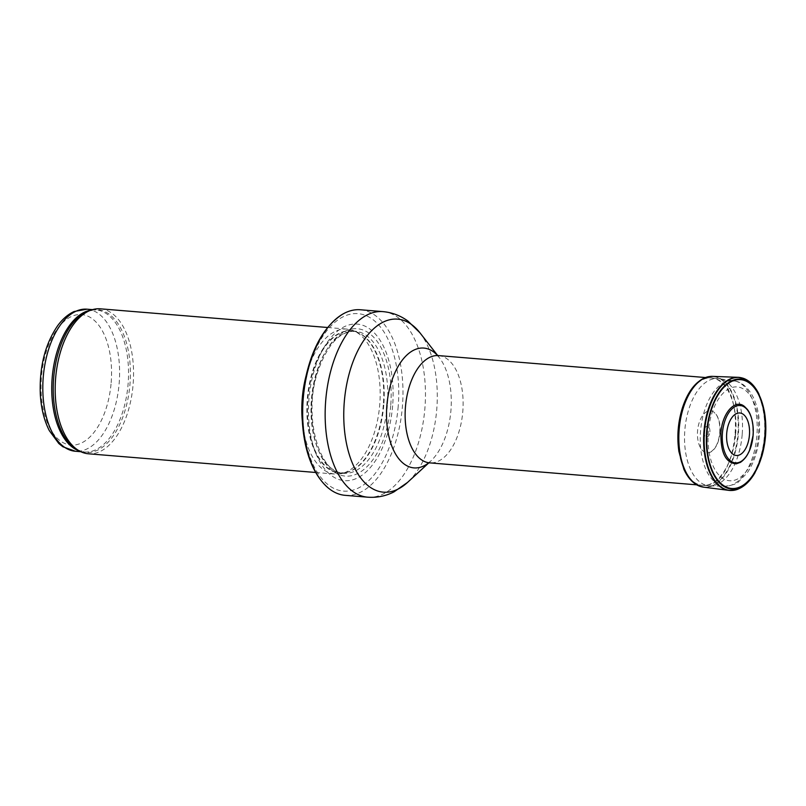 <?xml version="1.0" encoding="UTF-8"?>
<svg xmlns="http://www.w3.org/2000/svg" width="806" height="806" viewBox="0 0 806 806"><rect width="100%" height="100%" fill="white"/><g stroke="black" fill="none" stroke-linecap="round" stroke-linejoin="round"><path stroke-width="0.6" stroke-dasharray="4.03 3.02" d="M100.337 308.819A72.731 38.869 -85.3 0 1 133.111 384.492A72.731 38.869 -85.3 0 1 88.418 453.788M306.028 376.009A72.731 38.869 -85.3 0 1 346.953 329.09A72.731 38.869 -85.3 0 1 353.421 330.682A72.731 38.869 -85.3 0 1 379.727 404.763A72.731 38.869 -85.3 0 1 341.684 473.555A72.731 38.869 -85.3 0 1 335.034 474.069A72.731 38.869 -85.3 0 1 302.321 421.095M392.623 405.821A78.555 41.972 -85.3 0 1 324.304 468.467A78.555 41.972 -85.3 0 1 335.447 332.868A78.555 41.972 -85.3 0 1 392.623 405.821M360.443 309.766A93.093 49.75 -85.3 0 1 402.396 406.627A93.093 49.75 -85.3 0 1 345.19 495.337M742.185 434.565A53.821 28.764 -85.3 0 1 710.056 485.897A53.821 28.764 -85.3 0 1 709.109 485.847A53.821 28.764 -85.3 0 1 684.858 429.85A53.821 28.764 -85.3 0 1 717.924 378.568A53.821 28.764 -85.3 0 1 718.871 378.669A53.821 28.764 -85.3 0 1 742.185 434.565M735.666 434.031A53.891 28.794 94.7 0 0 715.587 378.901A53.891 28.794 94.7 0 0 678.269 429.306A53.891 28.794 94.7 0 0 706.862 485.131A53.891 28.794 94.7 0 0 735.586 434.928A53.891 28.794 94.7 0 0 735.666 434.031M678.32 429.316C675.569 458.241 687.367 484.92 702.751 485.383L706.902 485.101C739.072 482.2 746.88 387.031 715.647 378.951C699.477 371.909 680.425 397.509 678.32 429.316M740.2 462.402C747.122 457.657 751.313 448.67 752.764 435.421C753.499 422.122 750.819 412.551 744.724 406.728M720.01 432.741A21.067 11.254 -85.3 0 1 710.993 451.874A21.067 11.254 -85.3 0 1 697.573 430.898A21.067 11.254 -85.3 0 1 714.237 412.39A21.067 11.254 -85.3 0 1 720.01 432.741M709.885 431.905A5.481 2.932 94.7 0 0 705.895 426.817A5.481 2.932 94.7 0 0 705.119 436.278A5.481 2.932 94.7 0 0 709.885 431.905M111.157 382.679A65.457 34.98 94.7 0 0 63.513 321.886A65.457 34.98 94.7 0 0 54.224 434.887A65.457 34.98 94.7 0 0 111.157 382.679M87.038 309.182A71.281 38.084 -85.3 0 1 119.157 383.344A71.281 38.084 -85.3 0 1 75.361 451.259M91.018 310.109A71.281 38.084 -85.3 0 1 95.985 309.917A71.281 38.084 -85.3 0 1 128.104 384.079A71.281 38.084 -85.3 0 1 84.298 451.995A71.281 38.084 -85.3 0 1 79.441 450.987M92.509 309.635L95.985 309.917L88.751 310.904A71.633 38.275 -85.3 0 1 129.968 384.23A71.633 38.275 -85.3 0 1 77.326 449.849L84.298 451.995L80.822 451.703M383.313 405.055A71.361 38.134 -85.3 0 1 345.986 472.558A71.361 38.134 -85.3 0 1 307.318 398.809A71.361 38.134 -85.3 0 1 357.511 332.374A71.361 38.134 -85.3 0 1 383.313 405.055M383.777 405.096A71.281 38.084 -85.3 0 1 339.981 473.011A71.281 38.084 -85.3 0 1 307.862 398.859A71.281 38.084 -85.3 0 1 351.668 330.944A71.281 38.084 -85.3 0 1 383.777 405.096M387.364 405.388A71.281 38.084 -85.3 0 1 343.558 473.303A71.281 38.084 -85.3 0 1 311.438 399.151A71.281 38.084 -85.3 0 1 355.245 331.236A71.281 38.084 -85.3 0 1 387.364 405.388M390.709 405.67A73.93 39.504 -85.3 0 1 326.41 464.619A73.93 39.504 -85.3 0 1 336.898 336.999A73.93 39.504 -85.3 0 1 390.709 405.67M398.204 406.284A89.023 47.574 -85.3 0 1 320.768 477.273A89.023 47.574 -85.3 0 1 333.402 323.599A89.023 47.574 -85.3 0 1 398.204 406.284M382.931 311.62A93.093 49.75 -85.3 0 1 424.883 408.481A93.093 49.75 -85.3 0 1 367.677 497.181M419.835 332.677A86.806 46.385 -85.3 0 1 436.751 409.448A86.806 46.385 -85.3 0 1 407.524 482.431M437.457 355.396A60.118 32.119 -85.3 0 1 439.199 357.451A60.118 32.119 -85.3 0 1 450.917 410.617A60.118 32.119 -85.3 0 1 430.676 461.153A60.118 32.119 -85.3 0 1 428.611 462.906M438.535 355.597A53.821 28.764 -85.3 0 1 462.785 411.594A53.821 28.764 -85.3 0 1 429.709 462.876M710.056 485.897L725.329 486.199C732.745 485.172 737.087 483.761 738.377 481.968L747.263 472.84C754.013 462.886 758.033 450.594 759.333 435.975C760.441 421.337 758.476 408.561 753.449 397.64C746.87 384.825 739.132 381.419 733.984 380.865A52.874 28.25 -85.3 0 1 756.884 435.774A52.874 28.25 -85.3 0 1 725.329 486.199A52.874 28.25 -85.3 0 1 700.424 433.064A52.874 28.25 -85.3 0 1 731.929 380.704M758.436 435.895A47.06 25.147 -85.3 0 1 717.501 473.434A47.06 25.147 -85.3 0 1 724.181 392.19A47.06 25.147 -85.3 0 1 758.436 435.895M735.213 434.887A53.277 28.472 94.7 0 0 735.294 434.001L735.213 434.887M701.029 486.633A55.503 29.661 94.7 0 0 703.981 487.116A55.503 29.661 94.7 0 0 738.064 431.432A55.503 29.661 94.7 0 0 710.086 376.473M703.588 487.156A55.594 29.701 94.7 0 0 704.454 487.237A55.594 29.701 94.7 0 0 738.437 433.416A55.594 29.701 94.7 0 0 712.675 376.372M731.193 490.501A56.732 30.316 94.7 0 0 764.37 436.64A56.732 30.316 94.7 0 0 740.744 377.641M737.984 489.151A56.682 30.285 94.7 0 0 755.081 471.641M760.965 400.088A56.682 30.285 94.7 0 0 748.089 380.754M315.71 472.477L335.034 474.069M327.629 327.498L346.953 329.09M341.684 473.555L345.986 472.558L339.981 473.011L343.558 473.303C319.116 474.17 302.492 414.909 318.017 370.962C327.659 344.152 340.072 330.903 355.245 331.236L351.668 330.944L357.511 332.374L353.421 330.682M436.973 355.204L439.199 357.451L437.628 355.446M428.117 463.017L430.676 461.153L428.792 462.886M696.676 484.829L709.109 485.847M705.502 377.54L717.924 378.568M732.17 380.603L718.871 378.669M710.993 451.874L714.217 448.942C717.209 444.993 719.043 439.613 719.718 432.802C720.191 425.911 719.264 420.248 716.947 415.815L714.237 412.39"/><path stroke-width="1.21" d="M315.71 472.477L88.418 453.788A72.731 38.869 -85.3 0 1 79.663 451.118A72.731 38.869 -85.3 0 1 55.634 378.115A72.731 38.869 -85.3 0 1 91.259 310.028A72.731 38.869 -85.3 0 1 100.337 308.819L327.629 327.498M302.321 421.095A72.731 38.869 -85.3 0 1 306.028 376.009M345.19 495.337A93.093 49.75 -85.3 0 1 328.334 488.053A93.093 49.75 -85.3 0 1 303.237 398.476A93.093 49.75 -85.3 0 1 342.621 314.199A93.093 49.75 -85.3 0 1 360.443 309.766L382.931 311.62A93.093 49.75 -85.3 0 0 325.725 400.32A93.093 49.75 -85.3 0 0 367.677 497.181L345.19 495.337M740.2 462.402L736.231 463.843C725.652 462.946 720.554 452.599 720.937 432.812C722.176 412.732 735.535 398.164 744.724 406.728L747.071 409.126C749.812 412.118 753.983 420.712 753.096 435.462A28.774 15.374 94.7 0 0 732.15 408.733A28.774 15.374 94.7 0 0 728.06 458.402A28.774 15.374 94.7 0 0 753.096 435.462L749.469 450.655L747.233 455.027C743.817 460.659 739.445 462.956 740.17 462.443M87.038 309.182L74.152 311.509C67.946 314.36 62.425 319.136 57.579 325.815C45.065 344.263 39.303 367.022 40.3 394.104C41.116 408.199 44.118 420.369 49.307 430.626L58.818 443.532L62.878 446.766L75.361 451.259A71.281 38.084 -85.3 0 1 43.242 377.097A71.281 38.084 -85.3 0 1 87.038 309.182L92.509 309.635M79.441 450.987A71.281 38.084 -85.3 0 1 52.178 377.833A71.281 38.084 -85.3 0 1 91.018 310.109M79.663 451.118L77.326 449.849A71.633 38.275 -85.3 0 1 53.67 377.954A71.633 38.275 -85.3 0 1 88.751 310.904L91.259 310.028M428.792 462.886L407.524 482.431A86.806 46.385 -85.3 0 1 350.55 458.372A86.806 46.385 -85.3 0 1 359.698 347.104A86.806 46.385 -85.3 0 1 419.835 332.677L407.967 321.09C400.522 315.64 392.179 312.476 382.931 311.62M428.611 462.906A60.118 32.119 -85.3 0 1 386.89 405.358A60.118 32.119 -85.3 0 1 437.457 355.396M428.117 463.017L429.709 462.876A53.821 28.764 -85.3 0 1 405.458 406.879A53.821 28.764 -85.3 0 1 438.535 355.597L436.973 355.204M731.929 380.704A52.874 28.25 -85.3 0 1 733.984 380.865L732.17 380.603M749.429 435.159A21.329 11.395 94.7 0 0 733.903 415.352A21.329 11.395 94.7 0 0 730.881 452.166A21.329 11.395 94.7 0 0 749.429 435.159M710.086 376.473A55.503 29.661 94.7 0 0 707.487 376.916A55.503 29.661 94.7 0 0 678.753 429.356A55.503 29.661 94.7 0 0 698.55 485.766A55.503 29.661 94.7 0 0 701.029 486.633M712.675 376.372A55.594 29.701 94.7 0 0 679.166 429.407A55.594 29.701 94.7 0 0 703.588 487.156L698.56 485.746C692.505 482.955 687.609 477.464 683.881 469.283L678.904 451.521C676.778 436.63 677.977 422.001 682.481 407.645C688.193 390.567 696.535 380.341 707.497 376.946L712.675 376.372L738.034 377.319A56.732 30.316 94.7 0 0 703.96 431.532A56.732 30.316 94.7 0 0 728.866 490.38A56.732 30.316 94.7 0 0 731.193 490.501M740.744 377.641A56.732 30.316 94.7 0 0 738.034 377.319L743.354 378.336A56.682 30.285 94.7 0 0 704.696 429.195A56.682 30.285 94.7 0 0 731.697 490.481A56.682 30.285 94.7 0 0 734.175 490.25A56.682 30.285 94.7 0 0 737.984 489.151M755.081 471.641A56.682 30.285 94.7 0 0 760.965 400.088M748.089 380.754A56.682 30.285 94.7 0 0 743.354 378.316C749.63 380.674 754.789 385.822 758.809 393.791L764.239 410.637C766.98 425.83 766.174 441.073 761.811 456.377L754.869 472.971C749.026 482.844 742.125 488.597 734.165 490.239L728.866 490.37L703.588 487.156M733.289 489.081A55.161 29.479 94.7 0 0 763.05 405.791A55.161 29.479 94.7 0 0 711.799 407.302A55.161 29.479 94.7 0 0 733.289 489.081M733.41 488.517A54.596 29.167 94.7 0 0 762.839 406.053A54.596 29.167 94.7 0 0 712.111 407.624A54.596 29.167 94.7 0 0 733.41 488.517M75.361 451.259L80.822 451.703M328.334 488.053C317.493 478.704 309.887 464.337 305.514 444.932C300.759 422.596 300.97 399.464 306.139 375.546C313.111 345.754 325.271 325.312 342.621 314.199M407.524 482.431L393.922 491.922C385.681 496.093 376.936 497.846 367.677 497.181M437.628 355.446L419.835 332.677M429.709 462.876L696.676 484.829M438.535 355.597L705.502 377.54"/></g></svg>
